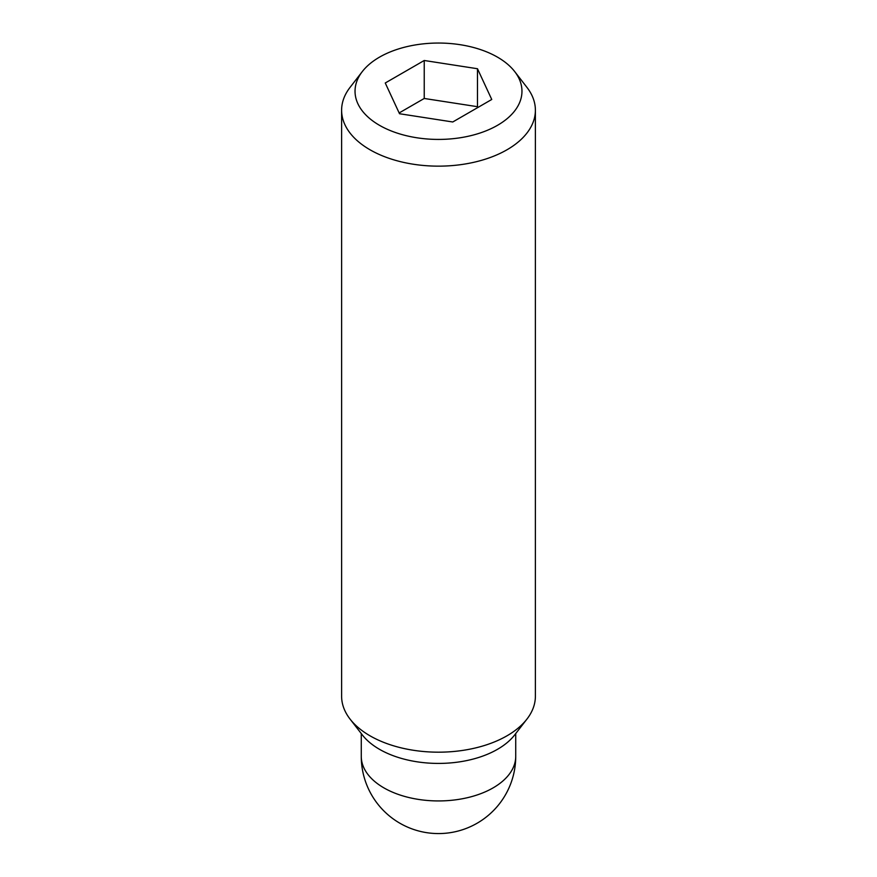 <?xml version="1.0" encoding="UTF-8"?>
<svg xmlns="http://www.w3.org/2000/svg" width="877" height="877" viewBox="0 0 877 877"><rect width="100%" height="100%" fill="white"/><g stroke="black" fill="none" stroke-linecap="round" stroke-linejoin="round"><path stroke-width="1.32" d="M362.311 71.563L350.055 87.382A96.887 55.931 0 0 0 341.613 110.217A96.887 55.931 0 0 0 369.995 149.77A96.887 55.931 0 0 0 475.575 161.894A96.887 55.931 0 0 0 535.387 110.217A96.887 55.931 0 0 0 526.945 87.382L514.689 71.563A83.458 48.18 0 0 0 497.511 57.158A83.458 48.18 0 0 0 362.311 71.563A83.458 48.18 0 0 0 379.489 125.312A83.458 48.18 0 0 0 485.825 130.925A83.458 48.18 0 0 0 514.689 71.563M341.613 110.217L341.613 696.25A96.887 55.931 0 0 0 350.055 719.085A96.887 55.931 0 0 0 369.995 735.803A96.887 55.931 0 0 0 526.945 719.085A96.887 55.931 0 0 0 535.387 696.25L535.387 110.217M350.055 719.085L362.311 734.904A83.458 48.18 0 0 0 379.489 749.309A83.458 48.18 0 0 0 514.689 734.904L526.945 719.085M477.844 107.498L477.483 106.698L424.238 98.465L399.156 112.947M477.483 68.735L491.745 99.474L452.762 121.98L399.517 113.736L385.255 82.997L424.238 60.491L477.483 68.735L477.483 106.698M424.238 60.491L424.238 98.465M515.731 756.347A77.231 44.584 180 0 1 468.055 797.544A77.231 44.584 180 0 1 383.896 787.875A77.231 44.584 180 0 1 361.269 756.347A77.231 77.231 0 0 0 399.89 823.229A77.231 77.231 0 0 0 515.731 756.347L515.731 733.567M361.269 733.567L361.269 756.347"/></g></svg>
